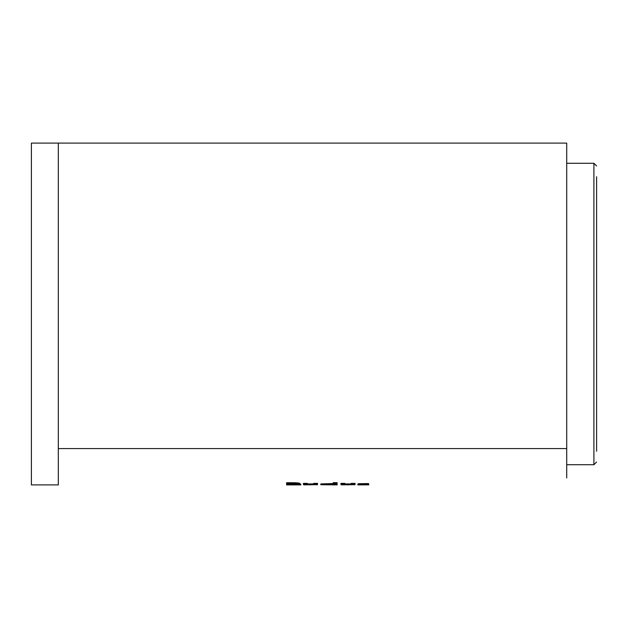 <?xml version="1.0" encoding="UTF-8"?>
<svg xmlns="http://www.w3.org/2000/svg" width="628" height="628" viewBox="0 0 628 628"><rect width="100%" height="100%" fill="white"/><g stroke="black" fill="none" stroke-linecap="round" stroke-linejoin="round"><path stroke-width="0.94" d="M596.6 451.265L596.6 176.735M566.723 163.28L593.907 163.28L593.907 464.72L566.723 464.72L566.723 220.114M596.6 228.498L596.6 221.794M58.318 314L58.318 484.902L31.4 484.902L31.4 143.098L58.318 143.098L58.318 362.168M566.723 232.117L566.723 143.098L58.318 143.098M566.723 477.979L566.723 464.014L566.723 477.979M566.723 464.014L566.723 314M290.466 484.902L300.82 484.902L295.851 484.62L299.854 484.204C299.069 483.725 296.157 483.505 291.109 483.544L286.604 483.544L286.604 484.902L290.466 484.902L290.466 484.102L286.604 484.102L286.604 484.902M303.913 484.855L317.517 484.659L317.517 484.18L310.483 484.871L303.442 484.18L303.913 484.855L303.913 484.047L310.468 484.102L310.468 484.902M328.263 484.149L320.829 484.722L337.118 484.902L337.118 483.474L333.256 483.474L333.256 484.337L328.263 484.149M337.118 484.902L337.118 484.102L333.256 484.102L333.256 484.902L333.256 484.086M341.451 484.855L355.063 484.659L355.063 484.18L348.022 484.871L340.98 484.18L341.451 484.855L341.451 484.047L348.006 484.102L348.006 484.902M358.376 484.51L365.001 484.847L357.819 484.887L368.864 484.847L362.238 484.518L368.589 484.384L358.376 484.51L358.376 483.701L362.058 483.96L362.058 484.769M365.001 484.039L365.001 484.847M363.337 483.984L363.337 484.792M357.819 484.078L358.376 484.086L357.819 484.078L357.819 484.887M363.259 484.102L363.259 484.902M368.589 484.07L368.864 484.847M363.612 484.455L363.612 483.646L362.238 483.717L362.238 484.518M363.612 483.646L366.226 483.756L366.226 484.565M366.226 483.756L368.589 483.584L368.589 484.384M368.589 483.584L358.376 483.701M348.006 484.102L354.396 484.062L355.063 483.372L351.193 483.372L351.193 484.18M354.396 484.062L354.396 484.871M351.193 483.372L351.193 484.714M351.193 483.905L344.851 483.905L344.851 483.372L344.851 484.18M344.851 483.905L344.851 484.706L344.851 483.905M344.851 483.372L340.98 483.372L340.98 484.651M340.98 483.85L341.451 484.047M328.381 484.102L328.381 484.902M337.118 484.102L337.118 483.474M337.118 482.673L333.256 482.673L333.256 483.536L320.829 483.921L320.829 484.722M320.829 483.921L324.7 484.094M333.531 484.722L333.531 483.913L329.072 483.646L324.7 483.913L324.7 484.722L333.531 484.722L324.7 484.722M329.072 483.646L329.072 484.455M310.468 484.102L316.857 484.062L317.517 483.372L317.517 484.18M316.857 484.062L316.857 484.871M317.517 483.858L317.517 484.659L317.517 483.858M317.517 483.372L313.655 483.372L313.655 484.18M313.655 483.372L313.655 484.714M313.655 483.905L307.304 483.905L307.304 483.372L307.304 484.18M307.304 483.905L307.304 484.706L307.304 483.905M307.304 483.372L303.442 483.372L303.442 484.18M303.442 483.372L303.442 484.651M303.442 483.85L303.913 484.047M296.526 484.102L296.526 484.902M291.777 483.843L291.777 484.643M299.854 484.102L300.82 484.102L300.82 484.902M300.82 484.102L299.854 484.086M299.854 484.204L299.854 483.403L295.851 483.819L295.851 484.62M299.854 483.403C299.069 482.924 296.157 482.704 291.109 482.744L286.604 482.744L286.604 483.544M286.604 482.744L286.604 484.102M290.466 483.843L290.466 484.643M295.984 484.204L295.984 483.395L291.784 483.183L290.466 483.183L290.466 484.392L295.984 484.204L290.466 483.992M355.063 483.858L355.063 484.659M291.784 483.183L291.784 483.992M593.907 464.72L596.6 462.027M566.723 448.573L58.318 448.573M593.907 163.28L596.6 165.973M345.8 484.102L350.204 484.102M308.254 484.102L312.666 484.102"/></g></svg>
